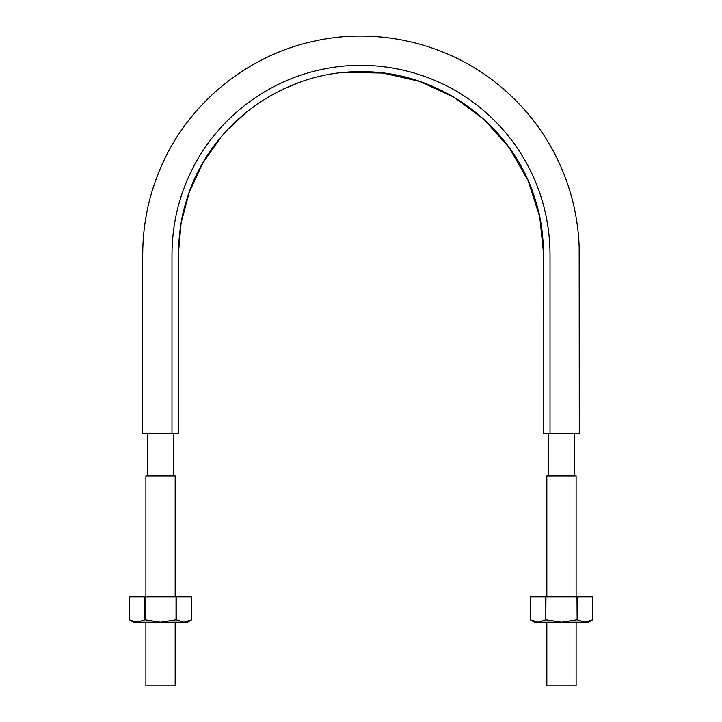 <?xml version="1.0" encoding="UTF-8"?>
<svg xmlns="http://www.w3.org/2000/svg" width="722" height="722" viewBox="0 0 722 722"><rect width="100%" height="100%" fill="white"/><g stroke="black" fill="none" stroke-linecap="round" stroke-linejoin="round"><path stroke-width="1.08" d="M220.688 137.46L202.584 163.461L189.263 192.205L181.114 222.836L178.343 254.37L178.343 433.552L142.703 433.552L171.98 433.552L171.98 254.37C172.089 225.652 178.325 198.315 190.698 172.359C215.012 121.134 263.602 82.407 318.943 70.088C374.14 57.164 434.725 71 478.848 106.585C501.258 124.581 518.739 146.503 531.302 172.359C543.675 198.315 549.911 225.652 550.02 254.37L550.02 433.552L579.297 433.552L543.657 433.552L543.657 254.37L539.731 216.826L528.197 180.834L509.479 148.01L484.435 119.735L454.093 97.235L419.78 81.442L382.949 73.048L345.179 72.417M297.825 83.003L282.843 89.302M261.987 100.89L252.339 107.551M247.032 111.63L227.556 129.662M543.657 433.552L543.657 316.453C542.565 277.717 547.7 237.52 535.534 200.581C513.622 125.438 439.129 70.566 360.991 71.731C282.843 70.576 208.369 125.447 186.456 200.599C174.3 237.556 179.435 277.744 178.343 316.471L178.343 433.552M173.569 475.879L173.569 433.552M175.166 596.796L175.166 475.879L145.889 475.879L145.889 596.796M145.889 622.256L145.889 685.9L175.166 685.9L175.166 622.256M574.522 475.879L574.522 433.552M576.111 596.796L576.111 475.879L546.834 475.879L546.834 596.796M546.834 622.256L546.834 685.9L576.111 685.9L576.111 622.256M191.709 619.873L183.948 622.256L187.576 622.256L191.709 619.873L191.709 596.796L191.709 619.873M129.337 596.796L129.337 619.873L133.48 622.256L137.099 622.256L129.337 619.873L129.337 596.796L191.709 596.796M176.186 619.873L160.528 622.256L183.948 622.256L176.186 619.873L176.186 596.796M176.042 619.873L176.042 596.796M145.005 619.873L137.099 622.256L160.528 622.256L145.005 619.873L145.005 596.796M144.86 619.873L144.86 596.796M592.663 619.873L584.901 622.256L588.52 622.256L592.663 619.873L592.663 596.796L592.663 619.873M530.291 596.796L530.291 619.873L530.291 596.796L545.814 596.796L545.814 619.873L538.052 622.256L530.291 619.873L534.424 622.256L584.901 622.256L577.14 619.873L577.14 596.796L592.663 596.796M577.14 596.796L545.814 596.796M576.995 596.796L577.14 619.873M545.814 619.873L545.958 596.796M576.995 619.873L561.472 622.256L545.958 619.873M579.297 433.552L579.17 246.969C578.033 216.131 570.759 186.808 557.366 159.011C543.124 129.951 523.459 105.186 498.379 84.718C447.802 43.302 378.111 26.804 314.341 41.118C248.964 55.016 191.52 100.872 163.443 161.511C149.77 190.852 142.857 221.717 142.703 254.09L142.703 433.552M147.478 475.879L147.478 433.552M548.431 475.879L548.431 433.552"/></g></svg>
